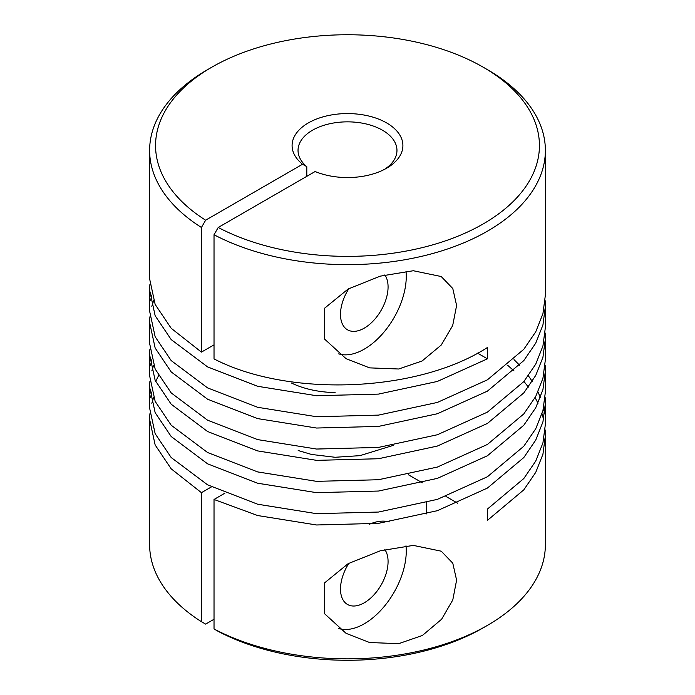 <?xml version="1.0" encoding="UTF-8"?>
<svg xmlns="http://www.w3.org/2000/svg" width="695" height="695" viewBox="0 0 695 695"><rect width="100%" height="100%" fill="white"/><g stroke="black" fill="none" stroke-linecap="round" stroke-linejoin="round"><path stroke-width="1.04" d="M306.799 176.33L306.799 166.644L302.534 164.255L205.633 220.202L201.428 227.473L201.428 352.113L171.196 328.292L155.15 304.419L149.625 278.86L149.625 150.407A197.875 114.241 0 0 0 201.428 227.473M384.457 169.389A49.467 28.556 0 0 0 396.967 150.407A49.467 28.556 0 0 0 382.476 130.217A49.467 28.556 0 0 0 328.57 124.023A49.467 28.556 0 0 0 298.033 150.407A49.467 28.556 0 0 0 306.799 166.644M393.526 445.304L359.88 455.659L335.12 457.275L311.568 454.469L298.181 450.525M335.12 392.649C318.24 392.11 303.715 388.913 291.535 383.058M149.625 419.424L149.625 544.619A197.875 114.241 0 0 0 201.428 621.686L201.428 492.668L171.196 468.847L155.15 444.974L149.625 419.424L149.894 413.768M151.814 403.256L153.63 397.592M545.149 397.61L545.375 403.256L542.934 421.935L535.749 440.048L523.804 457.545L487.412 488.072L437.329 510.695L378.454 523.361L316.546 524.977L257.671 515.542L214.025 499.47L214.025 628.958A197.875 114.241 0 0 0 487.421 625.396A197.875 114.241 0 0 0 545.375 544.619L545.375 435.574L542.934 454.243L535.749 472.365L523.804 489.853L487.412 520.381L487.412 509.079L523.804 478.542L535.749 461.054L542.934 442.932L545.375 424.263L545.375 403.265M507.697 365.301L514.039 370.948M523.943 381.442L528.374 387.089M535.115 397.592L537.991 403.248M542.039 413.751L543.551 419.415M545.149 429.918L545.375 435.574M514.039 359.636L519.651 365.292M528.374 375.786L532.24 381.433M537.991 391.937L540.38 397.592M543.551 408.104L544.602 413.76M324.469 613.633L324.469 582.975L348.134 563.671L380.269 550.805L413.308 545.393L441.221 551.187L452.784 563.176L456.606 580.143L452.784 599.967L441.62 619.236L422.369 635.491L398.713 643.657L369.601 642.528L346.084 633.345L324.469 613.633M545.149 365.292L545.375 370.948L542.934 389.617L535.749 407.739L523.804 425.227L487.412 455.764L437.329 478.386L378.454 491.044L316.546 492.659L257.671 483.233L207.588 463.834L171.196 436.538L155.15 412.665L149.625 387.115L149.894 381.451M151.814 370.939L153.63 365.283M545.375 370.948L545.375 391.954L542.934 410.623L535.749 428.737L523.804 446.233L487.412 476.761L437.329 499.384L378.454 512.05L316.546 513.666L257.671 504.231L207.588 484.841L171.196 457.545L155.15 433.671L149.625 408.113L149.625 387.115M150.546 397.61L151.814 391.945M155.637 381.433L158.521 375.778M545.149 332.983L545.375 338.639L542.934 357.308L535.749 375.422L523.804 392.918L487.412 423.446L437.329 446.068L378.454 458.735L316.546 460.351L257.671 450.916L207.588 431.526L171.196 404.229L155.15 380.356L149.625 354.798L149.894 349.142M545.375 359.636L542.934 378.315L535.749 396.428L523.804 413.916L487.412 444.453L437.329 467.075L378.454 479.732L316.546 481.348L257.671 471.922L207.588 452.532L171.196 425.227L155.15 401.354L149.625 375.804M150.546 365.292L151.814 359.636M545.149 300.674L545.375 306.321L542.934 324.999L535.749 343.113L523.804 360.601L487.412 391.137L437.329 413.76L378.454 426.417L316.546 428.033L257.671 418.607L207.588 399.217L171.196 371.912L155.15 348.039L149.625 322.489L149.894 316.824M151.814 306.321L153.63 300.657M545.375 306.33L545.375 327.328L542.934 345.997L535.749 364.119L523.804 381.607L487.412 412.135L437.329 434.766L378.454 447.424L316.546 449.04L257.671 439.614L207.588 420.214L171.196 392.918L155.15 369.045L149.625 343.486L149.625 322.48M477.595 353.156L487.412 358.82L487.412 347.517C416.731 392.979 287.86 397.253 214.025 358.907L214.025 234.745A197.875 114.241 0 0 0 427.321 254.943A197.875 114.241 0 0 0 545.375 150.407A197.875 114.241 0 0 0 487.421 69.63A197.875 114.241 0 0 0 487.412 69.63L483.216 67.207A191.933 110.809 0 0 0 211.784 67.207A191.933 110.809 0 0 0 205.633 220.202M487.412 358.82L437.329 381.451L378.454 394.108L316.546 395.724L257.671 386.298L207.588 366.899L171.196 339.603L155.15 315.73L149.625 290.171L149.894 284.516M545.375 150.407L545.375 295.019L542.934 313.688L535.749 331.802L523.804 349.298L487.412 379.826L437.329 402.448L378.454 415.115L316.546 416.731L257.671 407.296L207.588 387.906L171.196 360.601L155.15 336.736L149.625 311.178L149.625 290.171M150.546 300.666L151.814 295.01M324.469 338.978L324.469 308.319L348.134 289.016L380.269 276.15L413.308 270.737L441.221 276.532L452.784 288.521L456.606 305.487L452.68 325.59L441.212 345.076L422.091 360.992L398.713 369.002L369.601 367.872L346.084 358.69L324.469 338.978M211.784 67.207L207.579 69.63A197.875 114.241 0 0 0 149.625 150.407M214.025 619.262L205.633 624.101L201.428 621.686M214.025 628.958L218.221 631.373A191.933 110.809 0 0 0 483.216 627.82L487.421 625.396M224.945 493.137L214.025 499.47M457.64 503.197L445.938 496.439M422.308 482.79L408.452 474.798M201.428 492.668L211.48 486.882M348.899 563.254A33.638 19.425 120 0 0 347.474 604.45A33.638 19.425 120 0 0 364.293 602.782A33.638 19.425 120 0 0 384.926 577.058A33.638 19.425 120 0 0 384.813 549.58M348.899 288.599A33.638 19.425 120 0 0 347.474 329.795A33.638 19.425 120 0 0 364.293 328.127A33.638 19.425 120 0 0 384.926 302.403A33.638 19.425 120 0 0 384.813 274.925M214.025 234.745L218.221 227.473L315.13 171.526A55.4 31.987 0 0 0 386.681 168.181A55.4 31.987 0 0 0 388.722 124.197A55.4 31.987 0 0 0 312.759 120.643A55.4 31.987 0 0 0 302.534 164.255M218.221 227.473A191.933 110.809 0 0 0 486.326 222.079A191.933 110.809 0 0 0 483.216 67.207M201.428 352.113L214.025 344.859M338.717 628.515A59.362 34.272 120 0 0 384.926 605.614A59.362 34.272 120 0 0 406.002 545.818M389.191 521.919A59.362 34.272 120 0 0 369.297 524.299M338.717 353.859A59.362 34.272 120 0 0 384.926 330.959A59.362 34.272 120 0 0 406.002 271.163M426.652 502.615L426.652 513.926M545.375 359.645L545.375 338.639M149.625 375.795L149.625 354.798"/></g></svg>
